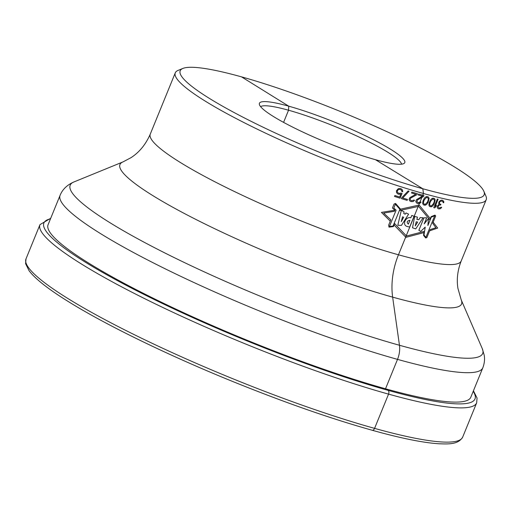 <?xml version="1.0" encoding="UTF-8"?>
<svg xmlns="http://www.w3.org/2000/svg" width="512" height="512" viewBox="0 0 512 512"><rect width="100%" height="100%" fill="white"/><g stroke="black" fill="none" stroke-linecap="round" stroke-linejoin="round"><path stroke-width="0.77" d="M470.81 397.229A228.282 31.77 -157.8 0 1 256.307 343.974A228.282 31.77 -157.8 0 1 47.827 227.482A228.282 31.77 -157.8 0 1 48.09 224.717L60.09 195.315A228.282 31.77 22.2 0 0 59.827 198.074A228.282 31.77 -157.8 0 0 268.307 314.566A228.282 31.77 -157.8 0 0 482.81 367.821L470.81 397.229M483.827 191.238A164.134 22.842 22.2 0 0 340.787 111.654A164.134 22.842 22.2 0 0 182.906 68.429A164.134 22.842 22.2 0 0 180 72.774A164.134 22.842 -157.8 0 0 336.269 159.072A164.134 22.842 -157.8 0 0 484.314 192.838A164.134 22.842 22.2 0 0 483.827 191.238L485.907 196.038A167.91 23.366 22.2 0 1 486.4 197.677A167.91 23.366 -157.8 0 1 486.208 199.712A167.91 23.366 -157.8 0 1 328.429 160.538A167.91 23.366 -157.8 0 1 175.085 74.854A167.91 23.366 22.2 0 1 175.283 72.826L150.272 134.112A167.91 23.366 22.2 0 0 150.074 136.141A167.91 23.366 -157.8 0 0 303.418 221.83A167.91 23.366 -157.8 0 0 461.197 260.998C457.568 270.349 456.486 279.488 457.939 288.429L461.235 299.923L482.278 348.634L484.218 355.238C484.922 359.277 484.454 363.475 482.81 367.821M182.906 68.429L178.067 70.413A167.91 23.366 22.2 0 0 175.283 72.826M404.87 161.651A78.502 10.925 -157.8 0 1 404.205 163.328A78.502 10.925 -157.8 0 1 328.064 143.098A78.502 10.925 -157.8 0 1 259.328 104.23A78.502 10.925 22.2 0 1 259.322 104.198A78.502 10.925 22.2 0 1 330.221 120.416A78.502 10.925 22.2 0 1 404.87 161.651M401.568 164.179A76.41 10.637 22.2 0 0 334.758 126.419A76.41 10.637 22.2 0 0 260.614 106.65M375.45 159.699L422.803 188.755L423.475 193.498L398.464 254.79A56.602 35.878 -74.4 0 0 392.64 297.133L399.456 345.261A18.867 11.962 105.6 0 1 397.517 359.379L385.517 388.787L388.019 390.33A3.021 1.914 105.6 0 1 388.557 394.125L374.579 428.371A3.021 1.914 105.6 0 1 371.782 430.112A3.021 1.914 105.6 0 0 374.579 428.371L388.557 394.125A3.021 1.914 105.6 0 0 388.019 390.33L385.517 388.787L397.517 359.379A18.867 11.962 105.6 0 0 399.456 345.261L392.64 297.133A56.602 35.878 -74.4 0 1 398.464 254.79L423.475 193.498L422.803 188.755L375.45 159.699M241.51 76.858L288.749 106.189L288.544 110.221L283.584 122.374M390.266 221.158L381.427 212.384L394.899 210.214M430.317 218.598L419.13 205.05L400.544 209.165L395.571 203.45L394.067 204.032L392.435 208.026L394.906 210.189L394.47 211.264L383.667 213.12L390.822 219.789L388.646 225.12L388.998 227.136L393.446 226.554L394.656 223.59L406.49 236.026L424.102 231.437L423.546 235.354L425.658 237.958L426.854 237.606L430.112 229.619L435.917 227.706L432.685 223.309L435.674 215.994L434.989 215.098L431.11 216.659L429.83 219.795L418.586 206.394L400.026 210.426L400.544 209.158M394.08 225.018L405.952 237.344L423.936 232.614M433.146 222.182L437.664 228.077L429.606 230.848M434.701 215.782L425.894 237.357L423.994 235.021L425.203 227.11L420.73 231.386L418.867 230.31L423.962 217.824L426.707 217.76L424.198 223.904L428.544 218.362L427.878 225.498L431.302 217.12L434.701 215.782M423.078 217.798L415.706 228.928L412.506 227.763L414.694 216.448L417.44 217.114L416.902 219.43L418.816 219.725L420.154 217.562L423.078 217.798M415.258 225.926L417.67 222.061L416.205 221.779L415.258 225.926M414.048 216.307L409.658 227.059L407.398 226.522C401.555 225.338 405.766 216.115 410.803 217.824L411.782 215.43L414.048 216.307M409.946 220.275C406.944 220.915 406.419 222.202 408.371 224.134L409.946 220.275M408.602 214.138L401.44 225.389L397.824 225.248L401.325 210.298L404.166 211.936L403.712 213.421L405.19 214.227L405.971 212.928L408.602 214.138M403.667 217.267L402.541 216.794L401.274 221.613L403.667 217.267M393.811 208.032L395.379 204.198L399.904 209.293L393.069 226.042L389.446 226.502L396.109 210.17L393.811 208.032M440.493 200.422L439.117 201.709L438.643 203.213L439.174 204.352L437.946 205.267L437.197 207.11L437.786 208.461L438.611 208.851A167.91 23.366 22.2 0 0 438.867 208.909L440.493 208.678L441.722 207.347A167.91 23.366 -157.8 0 1 441.094 207.206L439.366 208.019A167.91 23.366 -157.8 0 1 438.854 207.904L438.016 206.496L438.726 205.453L440.058 204.96A167.91 23.366 22.2 0 0 440.57 205.075L440.87 204.339A167.91 23.366 -157.8 0 1 440.358 204.224L439.661 203.859L439.462 202.598L440.045 201.53L441.51 201.062A167.91 23.366 22.2 0 0 442.278 201.242L443.014 201.811L443.098 202.63A167.91 23.366 22.2 0 0 443.725 202.778L443.802 201.587L442.778 200.352A167.91 23.366 -157.8 0 1 441.754 200.115L440.493 200.422M435.174 206.419L438.099 199.245A167.91 23.366 -157.8 0 1 437.306 199.053L433.773 207.699A167.91 23.366 22.2 0 0 434.573 207.891L435.891 206.797L436.486 205.325L435.174 206.419M434.131 203.942L435.174 199.942L434.541 198.566L432.902 198.15L431.354 198.97L430.413 200.147L429.222 202.688L428.87 205.043L429.523 206.432L431.162 206.848L432.691 206.016L434.131 203.942M433.536 203.59L431.405 205.894L430.643 205.907L429.773 205.069L429.677 203.827L430.515 201.395L432.666 199.104L433.427 199.098L434.285 199.923L434.374 201.165L433.536 203.59M428.109 202.4L429.12 198.387L428.448 196.986L426.739 196.525L425.146 197.318L424.186 198.49L422.989 201.024L422.669 203.392L423.36 204.806L425.069 205.267L426.643 204.461L428.109 202.4M427.482 202.029L425.299 204.307L424.518 204.301L423.603 203.443L423.482 202.182L424.314 199.75L426.509 197.485L427.296 197.491L428.205 198.349L428.314 199.603L427.482 202.029M423.558 196.474L423.936 195.552A167.91 23.366 -157.8 0 1 418.618 194.054L418.24 194.976A167.91 23.366 22.2 0 0 422.394 196.147L416.512 199.616L415.763 201.459L416.506 202.906L417.325 203.341A167.91 23.366 22.2 0 0 417.914 203.507L419.757 203.405L421.088 202.138A167.91 23.366 -157.8 0 1 420.358 201.933L418.438 202.63A167.91 23.366 -157.8 0 1 417.85 202.464L416.883 201.574L417.562 199.917L423.558 196.474M417.037 194.63L417.414 193.709A167.91 23.366 -157.8 0 1 411.898 192.083L411.52 193.005A167.91 23.366 22.2 0 0 415.827 194.278L409.798 197.651L409.05 199.494L409.837 200.966L410.688 201.421A167.91 23.366 22.2 0 0 411.302 201.6L413.203 201.542L414.56 200.288A167.91 23.366 -157.8 0 1 413.805 200.07L411.827 200.73A167.91 23.366 -157.8 0 1 411.213 200.55L410.522 200.134L410.125 198.989L410.886 197.978L417.037 194.63M401.773 197.69L401.395 198.611A167.91 23.366 22.2 0 0 407.117 200.358L407.494 199.437A167.91 23.366 -157.8 0 1 402.739 197.99L409.075 191.232A167.91 23.366 -157.8 0 1 408.128 190.944L401.773 197.69M400.915 193.069L399.302 193.389A167.91 23.366 -157.8 0 1 398.317 193.075L397.382 192.154L397.331 190.893L398.432 189.581L399.814 189.395A167.91 23.366 22.2 0 0 400.806 189.709L401.728 190.624L401.754 191.462A167.91 23.366 22.2 0 0 402.733 191.77L402.515 190.042L401.184 188.787A167.91 23.366 -157.8 0 1 400.192 188.48L398.234 188.685L396.422 190.81L396.582 192.736L397.939 193.997A167.91 23.366 22.2 0 0 398.931 194.31L400.864 194.086L399.661 197.03A167.91 23.366 -157.8 0 1 394.88 195.52L394.509 196.435A167.91 23.366 22.2 0 0 400.102 198.208L402.054 193.421A167.91 23.366 -157.8 0 1 400.915 193.069M462.688 437.094A235.827 32.819 -157.8 0 1 307.002 406.893A235.827 32.819 -157.8 0 1 68.653 298.982A235.827 32.819 22.2 0 1 25.997 258.886L25.6 263.667L29.12 270.81C35.482 279.136 48.877 289.594 69.312 302.182C107.008 325.536 168.166 355.245 231.661 381.069C288.422 404.083 338.79 421.44 382.765 433.139C406.528 439.373 425.28 442.918 439.008 443.776C448.109 444.045 458.227 444.774 462.688 437.094L476.666 402.848A235.827 32.819 -157.8 0 1 320.979 372.646A235.827 32.819 -157.8 0 1 82.63 264.736A235.827 32.819 22.2 0 1 39.968 224.634L25.997 258.886M473.21 391.341A232.813 32.403 -157.8 0 1 341.402 375.987A232.813 32.403 -157.8 0 1 86.003 262.592A232.813 32.403 22.2 0 1 50.49 218.829M60.09 195.315C62.496 189.395 67.098 184.947 73.888 181.971A222.758 31.002 22.2 0 0 69.939 187.866A222.758 31.002 -157.8 0 0 282.022 304.979A222.758 31.002 -157.8 0 0 482.938 350.803A222.758 31.002 22.2 0 0 482.278 348.634M461.235 299.923A184.486 25.677 22.2 0 1 461.779 301.722A184.486 25.677 -157.8 0 1 295.386 263.77A184.486 25.677 -157.8 0 1 119.731 166.778A184.486 25.677 22.2 0 1 123.008 161.894L73.888 181.971M476.666 402.848L477.056 398.042L473.434 390.784M39.968 224.634L50.714 218.278M150.272 134.112C145.734 144.486 139.29 152.346 130.95 157.702L123.008 161.894M486.208 199.712L461.197 260.998"/></g></svg>
